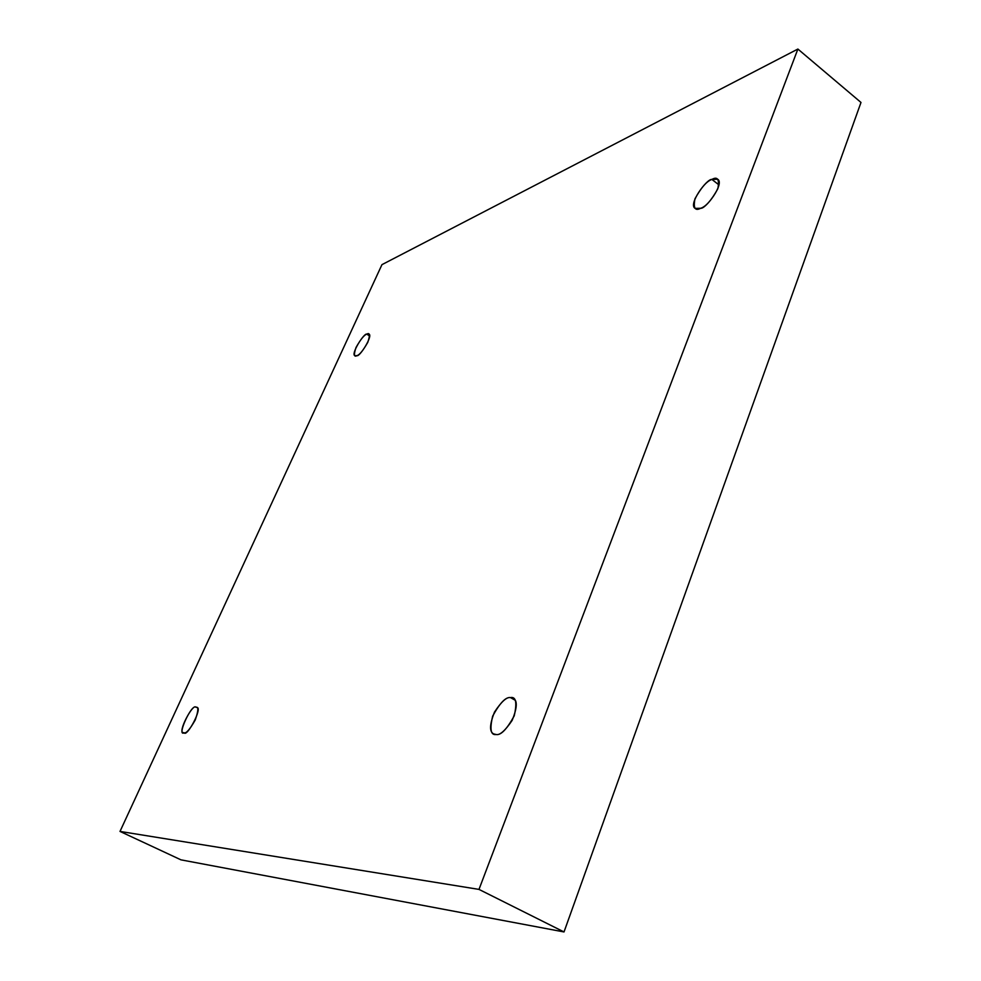 <?xml version="1.0" encoding="UTF-8"?>
<svg xmlns="http://www.w3.org/2000/svg" width="981" height="981" viewBox="0 0 981 981"><rect width="100%" height="100%" fill="white"/><g stroke="black" fill="none" stroke-linecap="round" stroke-linejoin="round"><path stroke-width="1.47" d="M510.476 697.589C506.711 696.829 501.401 701.648 494.522 712.034C489.568 724.468 489.286 731.765 493.664 733.911L496.128 734.511C490.745 735.382 489.593 729.251 492.67 716.118C499.844 702.997 505.779 696.829 510.476 697.589C515.957 696.461 517.208 702.543 514.228 715.836C506.87 729.263 500.837 735.492 496.128 734.511C499.795 735.443 505.129 730.747 512.131 720.41C517.245 707.841 517.612 700.446 513.21 698.214L510.476 697.589L515.172 700.238L510.476 697.589M711.899 179.425C706.921 178.554 687.877 204.293 695.112 208.389L700.692 208.266C695.063 211.258 693.162 208.095 694.989 198.763C701.194 187.555 706.823 181.105 711.899 179.425C717.589 176.249 719.563 179.351 717.847 188.732C711.519 200.185 705.793 206.697 700.692 208.266C705.498 209.407 724.947 183.496 717.712 179.229L711.899 179.425L718.95 184.906L711.899 179.425M366.796 334.153C364.209 332.596 350.315 354.57 354.987 355.723L356.949 355.637C353.957 357.342 353.65 354.607 356.042 347.433C360.689 339.279 364.27 334.852 366.796 334.153C369.837 332.338 370.168 335.048 367.814 342.271C363.093 350.536 359.475 354.999 356.949 355.637C359.451 357.366 373.528 335.244 368.844 334.03L366.796 334.153L369.592 335.968L366.796 334.153M195.906 707.24C192.987 702.837 177.009 733.175 183.447 732.648L184.195 732.819C176.212 737.038 191.786 703.107 195.906 707.24C198.665 706.504 198.444 710.735 195.268 719.931C190.007 729.19 186.316 733.481 184.195 732.819C186.991 737.467 203.214 706.958 196.74 707.411L195.906 707.24M797.884 49.05L478.986 889.399L564.014 931.95L860.987 102.453L797.884 49.05L860.987 102.453L564.014 931.95L478.986 889.399L120.013 831.422L180.97 859.847L564.014 931.95L180.97 859.847L120.013 831.422L381.952 264.649L797.884 49.05L381.952 264.649L120.013 831.422L478.986 889.399L797.884 49.05"/></g></svg>
